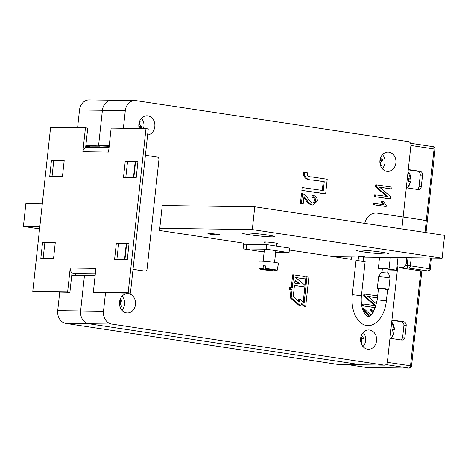<?xml version="1.0" encoding="UTF-8"?>
<svg xmlns="http://www.w3.org/2000/svg" width="468" height="468" viewBox="0 0 468 468"><rect width="100%" height="100%" fill="white"/><g stroke="black" fill="none" stroke-linecap="round" stroke-linejoin="round"><path stroke-width="0.7" d="M247.192 249.467L250.052 249.508L246.256 248.935L266.286 249.21L289.066 252.638L275.646 252.457M266.286 249.21L266.783 244.647L246.753 244.372L246.256 248.935M266.783 244.647L289.557 248.081L289.066 252.638M264.163 251.778L262.378 251.755M243.547 244.852L246.694 244.893M95.308 273.95L74.424 273.745A2.299 1.913 -89.2 0 1 76.038 275.482M93.313 292.301L95.589 292.646L130.432 293.12L128.156 292.775L93.313 292.301L95.911 268.363L70.223 268.012L67.626 291.956L32.778 291.482L50.614 127.302L85.457 127.776L87.738 128.121L85.621 147.595M123.499 177.39L136.217 177.565L137.949 161.6L125.231 161.431L123.499 177.39M127.296 259.652L129.033 243.693L116.316 243.518L114.578 259.483L127.296 259.652M55.271 242.687L42.559 242.518L40.821 258.476L53.539 258.652L55.271 242.687M51.474 160.425L49.743 176.389L62.455 176.559L64.192 160.6L51.474 160.425L64.157 160.91M85.457 127.776L82.859 151.72L108.547 152.065L111.15 128.127L145.993 128.601L128.156 292.775M67.626 291.956L69.902 292.295L32.778 291.482M125.81 177.425L127.512 161.77L137.914 161.916M116.889 259.512L118.591 243.863L128.998 244.004M43.132 258.511L44.834 242.857L55.242 243.003M52.053 176.418L53.75 160.77M69.902 292.295L72.019 272.821M145.993 128.601L148.268 128.94L130.432 293.12M42.559 242.518L44.834 242.857M116.316 243.518L118.591 243.863M125.231 161.431L127.512 161.77M82.859 151.72A5.054 4.212 -89.2 0 1 87.101 147.291L109.032 147.59M90.154 146.028A2.299 1.913 -89.2 0 1 88.99 147.315M73.856 273.657A5.054 4.212 -89.2 0 1 70.223 268.012M210.594 234.211A6.09 0.38 -173.8 0 0 216.801 234.907A6.09 0.38 -173.8 0 0 220.018 234.918A6.09 0.38 -173.8 0 0 217.333 234.304A6.09 0.38 -173.8 0 0 211.132 233.614A6.09 0.38 -173.8 0 0 207.909 233.602A6.09 0.38 -173.8 0 0 210.594 234.211M363.466 251.901A16.087 1.006 -173.8 0 0 379.852 253.726A16.087 1.006 -173.8 0 0 388.358 253.761A16.087 1.006 -173.8 0 0 381.268 252.147A16.087 1.006 -173.8 0 0 364.882 250.316A16.087 1.006 -173.8 0 0 356.376 250.286A16.087 1.006 -173.8 0 0 363.466 251.901M249.573 234.743A16.087 1.006 -173.8 0 0 265.959 236.568A16.087 1.006 -173.8 0 0 274.47 236.603A16.087 1.006 -173.8 0 0 267.374 234.983A16.087 1.006 -173.8 0 0 250.994 233.158A16.087 1.006 -173.8 0 0 242.482 233.128A16.087 1.006 -173.8 0 0 249.573 234.743M363.572 256.844L364.502 256.797L362.987 256.446L358.546 256.294M276.6 243.693A6.897 0.433 -173.8 0 0 277.764 243.582A6.897 0.433 -173.8 0 0 274.728 242.892A6.897 0.433 -173.8 0 0 267.708 242.108A6.897 0.433 -173.8 0 0 264.057 242.096A6.897 0.433 -173.8 0 0 265.175 242.453M39.821 226.688L23.4 226.465L39.575 228.899M333.655 256.698L358.465 257.037M363.542 257.107L442.125 258.178L252.305 229.577L159.781 228.32M23.4 226.465L25.875 203.662L42.295 203.884M442.125 258.178L444.6 235.375L254.779 206.774L162.256 205.516M252.305 229.577L254.779 206.774M365.151 261.477L356.013 260.489L352.293 294.694L361.436 295.682L365.151 261.477M361.436 295.682C360.939 300.672 361.314 305.177 362.565 309.196C364.695 314.274 366.538 316.631 368.088 316.286C371.177 317.45 374.224 311.975 377.237 299.842L378.477 288.44L384.684 288.844L387.615 289.435L385.533 289.452M378.454 288.657A5.745 0.363 6.2 0 1 377.337 288.317A5.745 0.363 6.2 0 1 385.094 288.82A5.745 0.363 6.2 0 1 388.756 289.557A5.745 0.363 6.2 0 1 387.592 289.651M389.996 278.15L388.551 273.382L386.135 272.902L381.01 272.563L378.577 276.91A5.745 0.363 6.2 0 1 378.577 276.91A5.745 0.363 6.2 0 1 386.334 277.419A5.745 0.363 6.2 0 1 389.996 278.15A5.745 0.363 6.2 0 1 389.996 278.156L388.756 289.557M95.109 275.74L84.451 275.599L80.613 310.939A11.489 9.571 90.8 0 0 88.861 323.774L361.255 364.812A3.446 2.872 90.8 0 0 361.583 364.841A3.446 2.872 -89.2 0 1 361.255 364.812L88.861 323.774A11.489 9.571 -89.2 0 1 80.613 310.939L84.451 275.599L71.733 275.424M113.139 100.304A11.489 9.571 90.8 0 0 112.057 100.216A11.489 9.571 90.8 0 0 102.41 110.278L98.572 145.624L100.468 145.905L98.181 145.876L100.105 145.905M89.979 146.414L85.755 146.355M100.076 146.162L90.119 146.127M59.728 292.161L57.722 310.629A11.489 9.571 90.8 0 0 65.976 323.458L338.364 364.502A3.446 2.872 90.8 0 0 338.692 364.525L384.468 365.151A3.446 2.872 -89.2 0 1 384.146 365.122L111.753 324.084A11.489 9.571 -89.2 0 1 103.504 311.249L105.511 292.781M109.173 146.285L85.855 145.449M109.231 145.764L98.572 145.624L102.41 110.278A11.489 9.571 -89.2 0 1 112.057 100.216L89.166 99.906A11.489 9.571 90.8 0 0 79.519 109.968L77.6 127.67M147.607 135.024A9.652 8.038 90.8 0 0 154.879 125.541A9.652 8.038 90.8 0 0 147.882 115.848A9.652 8.038 90.8 0 0 146.97 115.772A9.652 8.038 90.8 0 0 139.212 128.507M128.56 293.705A9.652 8.038 90.8 0 0 127.653 293.629A9.652 8.038 90.8 0 0 119.498 302.626A9.652 8.038 90.8 0 0 126.477 312.858A9.652 8.038 90.8 0 0 127.39 312.934A9.652 8.038 90.8 0 0 135.539 303.937A9.652 8.038 90.8 0 0 128.56 293.705M388.955 152.164A9.652 8.038 90.8 0 0 388.042 152.094A9.652 8.038 90.8 0 0 379.893 161.086A9.652 8.038 90.8 0 0 386.872 171.317A9.652 8.038 90.8 0 0 387.779 171.393A9.652 8.038 90.8 0 0 395.928 162.402A9.652 8.038 90.8 0 0 388.955 152.164M369.632 330.028A9.652 8.038 90.8 0 0 368.72 329.952A9.652 8.038 90.8 0 0 360.571 338.949A9.652 8.038 90.8 0 0 367.55 349.181A9.652 8.038 90.8 0 0 368.456 349.257A9.652 8.038 90.8 0 0 376.611 340.259A9.652 8.038 90.8 0 0 369.632 330.028M374.874 305.592L363.677 296.045L363.899 293.968L377.664 295.899M377.448 297.935L367.871 296.49M375.447 307.745L362.612 305.815L362.823 303.919L376.085 305.779L364.695 296.063L363.677 296.045M368.743 316.239L364.402 311.185M362.331 308.412L362.367 308.09L363.384 308.102L371.118 315.227M372.276 313.648L372.312 313.414C372.247 311.869 371.539 311.027 370.182 310.892L370.48 309.494L371.498 309.506L373.973 311.068M382.321 201.603L383.649 201.807L386.246 205.592L386.147 206.517L373.593 204.762L373.745 203.34L383.789 204.715L382.321 201.603L381.303 201.591L382.771 204.703M386.738 196.402L375.535 186.855L375.763 184.772L391.968 187.077L391.763 188.973L379.729 187.299M391.763 188.973L379.536 187.13L390.909 196.829L390.681 198.923L389.663 198.906L374.476 196.619L374.681 194.723L387.954 196.583L376.553 186.867L375.535 186.855M313.174 205.054L312.583 205.002C310.097 204.183 308.114 202.433 306.645 199.748L304.001 196.484L303.229 203.592L301.456 203.328L302.509 193.612C304.709 194.325 306.452 195.852 307.739 198.204C308.985 200.591 310.682 202.229 312.817 203.112C314.385 203.299 315.368 202.498 315.771 200.719C315.684 198.654 314.736 197.531 312.928 197.35L313.332 195.484C316.04 196.01 317.38 197.859 317.339 201.024L313.174 205.054L311.565 204.99C309.079 204.171 307.102 202.416 305.627 199.737L303.907 197.361M303.229 203.592L300.438 203.311L301.491 193.6L302.509 193.612M312.723 203.094L314.753 200.702C314.666 198.643 313.724 197.519 311.91 197.338L312.314 195.472L313.332 195.484M324.622 193.805L301.842 190.371L302.152 187.528L323.289 190.575L324.248 181.689L311.542 179.911C307.224 180.256 304.475 178.361 303.293 174.236L303.849 171.891L307.476 172.832L307.037 174.073C307.657 176.079 309.044 176.998 311.202 176.834L327.22 179.25L325.64 193.816L324.622 193.805M322.282 190.423L323.236 181.678M123.376 128.291L125.301 110.588A11.489 9.571 -89.2 0 1 134.948 100.526A11.489 9.571 -89.2 0 1 136.03 100.62L408.424 141.658A3.446 2.872 -89.2 0 1 410.898 145.507L401.836 228.928M397.718 266.83L387.364 362.133A3.446 2.872 -89.2 0 1 384.468 365.151M264.133 252.018L243.108 248.853L243.729 243.155L159.547 230.467L162.267 205.388L163.221 205.528M351.526 256.944L351.263 259.354L289.347 250.023M301.146 303.831L304.633 306.792L305.645 306.803L308.868 277.161L306.967 276.875L304.165 302.72L299.748 298.964L299.415 302.006L293.237 296.747L294.466 285.421L303.954 286.849L304.206 284.573L295.331 277.442L304.826 278.869L305.072 276.588L293.682 274.874L292.319 287.416L290.423 287.13L290.172 289.411L292.073 289.698L291.19 297.829L300.901 306.09L301.234 303.048L305.645 306.803M290.423 287.13L289.405 287.118L289.16 289.394L291.055 289.68L290.172 297.812L299.883 306.078L300.901 306.09M293.682 274.874L292.664 274.862L291.318 287.264M295.548 277.612L304.826 278.869M294.454 285.556L303.954 286.849M299.748 298.964L298.73 298.947L298.485 301.211M306.967 276.875L305.955 276.863L303.229 301.924M324.248 181.689L312.554 179.928C308.242 180.268 305.493 178.372 304.311 174.248L303.293 174.236M304.311 174.248L304.867 171.908M325.64 193.816L301.842 190.371M302.86 190.388L303.17 187.545M306.645 199.748L305.627 199.737M312.583 205.002L311.565 204.99M312.928 197.35L311.91 197.338M315.771 200.719L314.753 200.702M312.817 203.112L313.209 203.147M301.456 203.328L300.438 203.311M376.553 186.867L376.781 184.79M390.681 198.923L374.476 196.619M375.494 196.636L375.699 194.741M386.147 206.517L373.593 204.762M374.611 204.779L374.763 203.358M369.392 316.035L364.502 310.255L364.209 312.969M366.485 312.7L365.467 312.688M373.212 312.355L371.2 310.904L370.182 310.892M371.2 310.904L371.498 309.506M363.104 310.693L363.384 308.102M364.695 296.063L364.917 293.98M375.494 307.616L362.612 305.815M363.63 305.826L363.841 303.931M377.46 297.794L367.672 296.32L376.565 303.907M295.056 279.987L294.711 283.14L299.959 283.93L295.056 279.987M290.172 289.411L289.16 289.394M292.073 289.698L291.055 289.68M291.19 297.829L290.172 297.812M298.73 283.748L294.975 280.73M408.289 169.527L420.065 171.3A3.446 2.872 -89.2 0 1 422.54 175.149L421.299 186.551A3.446 2.872 -89.2 0 1 418.404 189.569A3.446 2.872 -89.2 0 1 418.082 189.54L406.306 187.767M391.938 320.024L403.714 321.797A3.446 2.872 -89.2 0 1 406.189 325.646L404.949 337.048A3.446 2.872 -89.2 0 1 402.059 340.066A3.446 2.872 -89.2 0 1 401.731 340.043L389.955 338.265M391.903 320.334L401.427 321.768A3.446 2.872 -89.2 0 1 403.902 325.617L402.661 337.019A3.446 2.872 -89.2 0 1 400.661 339.879M408.254 169.837L417.772 171.27A3.446 2.872 -89.2 0 1 420.252 175.12L419.012 186.521A3.446 2.872 -89.2 0 1 417.006 189.382M363.139 332.543A9.19 7.658 -89.2 0 1 362.946 346.513M360.769 337.416A14.923 1.796 0.3 0 1 361.647 337.51A14.859 4.025 -37.5 0 0 362.636 336.281A14.531 8.418 57.7 0 1 363.46 338.341A14.859 3.065 173.7 0 1 362.168 338.809A14.923 8.155 131.7 0 1 361.477 340.213A14.923 9.5 95.2 0 1 361.267 341.892A14.859 7.506 42.2 0 1 361.963 343.442A14.531 4.838 161.4 0 1 361.343 343.822M361.647 337.51L360.717 337.691M361.963 343.442L361.179 343.395M361.267 341.892L360.775 341.915M361.477 340.213L360.559 340.154M362.168 338.809L360.606 338.545M363.46 338.341L360.647 338.165M360.933 337.65L361.097 338.054M392.278 329.519L394.378 329.548L392.289 329.185A9.366 5.148 98.6 0 1 392.202 330.554A9.366 5.148 98.6 0 1 391.997 331.917L393.992 332.239A9.138 5.025 -81.4 0 1 391.078 338.434M394.378 329.548L394.284 329.501A9.138 5.025 -81.4 0 0 391.698 322.236M408.628 179.022L410.728 179.051L408.64 178.688A9.366 5.148 98.6 0 1 408.546 180.057A9.366 5.148 98.6 0 1 408.342 181.42L410.337 181.742A9.138 5.025 -81.4 0 1 407.423 187.937M410.728 179.051L410.635 179.004A9.138 5.025 -81.4 0 0 408.049 171.738L410.805 179.045M122.066 296.221A9.19 7.658 -89.2 0 1 122.049 310.015A9.19 7.658 -89.2 0 1 121.879 310.19M119.79 300.678A14.923 0.445 -12.7 0 0 120.06 300.608A14.859 5.505 -52.7 0 0 120.726 299.005A14.531 7.184 40.5 0 1 121.984 300.719A14.859 5.16 159.9 0 1 120.855 301.69A14.923 9.12 113.3 0 1 120.504 303.293A14.923 9.325 75.1 0 1 120.68 304.949A14.859 5.832 26.7 0 1 121.692 306.107A14.531 6.64 146.7 0 1 121.007 306.873A14.531 6.64 146.7 0 1 120.305 307.587M120.153 307.201A14.859 5.914 -120 0 0 119.779 305.902A14.923 1.205 -161.1 0 0 119.767 305.902M121.692 306.107L119.843 306.119M120.68 304.949L119.609 305.042M120.504 303.293L119.48 303.27M120.855 301.69L119.621 301.532M121.984 300.719L120.06 300.614M380.092 159.541A14.923 1.714 -0.2 0 1 380.952 159.623A14.859 4.089 -38.1 0 0 381.929 158.383A14.531 8.383 57.1 0 1 382.771 160.43A14.859 3.141 173.2 0 1 381.484 160.916A14.923 8.196 131 0 1 380.806 162.332A14.923 9.506 94.5 0 1 380.607 164.011A14.859 7.453 41.6 0 1 381.321 165.549A14.531 4.908 160.9 0 1 380.665 165.959M382.461 154.686A9.19 7.658 -89.2 0 1 382.268 168.65M381.321 165.549L380.49 165.496M380.607 164.011L380.092 164.034M380.806 162.332L379.881 162.273M381.484 160.916L379.928 160.659M382.771 160.43L379.975 160.261M380.25 159.763L380.408 160.15M380.952 159.623L380.045 159.799M139.716 120.996A14.531 4.569 18.2 0 1 140.201 121.288A14.859 7.699 137.1 0 1 139.511 122.862A14.923 9.477 83.6 0 1 139.727 124.541A14.923 7.979 47.6 0 1 140.423 125.927A14.859 2.767 6.1 0 1 141.716 126.36A14.531 8.547 121.3 0 1 141.336 127.401A14.531 8.547 121.3 0 1 140.897 128.437A14.859 3.791 -142.9 0 0 139.909 127.237A14.923 2.1 179.5 0 1 138.955 127.36M141.389 118.363A9.19 7.658 -89.2 0 1 143.454 128.565M139.909 127.237L138.902 127.015M141.716 126.36L139.353 126.606L139.166 127.074M140.423 125.927L138.821 126.161M138.844 126.489L139.353 126.606M139.727 124.541L138.832 124.582M139.511 122.862L139.107 122.838M140.201 121.288L139.581 121.311M272.967 270.346L272.733 270.715A8.681 0.544 -173.8 0 0 275.863 270.375A8.681 0.544 -173.8 0 0 265.748 268.977L272.733 270.715M265.748 268.977L265.789 265.941A9.366 0.585 -173.8 0 0 264.496 265.83A9.366 0.585 -173.8 0 0 263.285 265.742L265.76 266.356M265.602 268.509A9.138 0.573 6.2 0 1 276.325 269.989A9.138 0.573 6.2 0 1 277.12 270.317L278.519 263.279A9.769 0.614 -173.8 0 0 264.829 261.226A9.769 0.614 -173.8 0 0 259.096 261.167L258.944 268.345A9.138 0.573 6.2 0 1 263.104 268.31L263.285 265.742M270.229 270.516L263.244 268.772A8.681 0.544 -173.8 0 0 260.114 269.118A8.681 0.544 -173.8 0 0 270.229 270.516L270.463 270.147L270.229 270.516L259.377 268.895L258.944 268.345M263.104 268.31L263.244 268.772M135.164 161.875L133.462 177.524M126.243 243.968L124.546 259.617M135.544 161.881L133.842 177.53M126.629 243.968L124.927 259.623M133.017 269.346L144.524 271.083A2.299 1.913 90.8 0 0 144.741 271.101A2.299 1.913 90.8 0 0 144.928 271.089M133.023 269.293L144.904 271.083A2.299 1.913 90.8 0 0 145.121 271.101A2.299 1.913 90.8 0 0 147.051 269.094L158.939 159.641A2.299 1.913 90.8 0 0 157.289 157.072L145.408 155.282M405.949 257.681A5.745 3.159 98.6 0 1 406.528 261.91A5.745 3.159 98.6 0 1 402.498 267.55L396.999 266.725M388.001 269.931L396.624 270.182L397.993 257.575M396.624 270.182L389.031 269.036A6.897 0.433 -173.8 0 0 382.005 268.258A6.897 0.433 -173.8 0 0 378.36 268.24A6.897 0.433 -173.8 0 0 381.397 268.936L382.315 269.071M388.019 269.755L393.453 269.878L387.756 269.024L380.648 268.492L382.333 268.901M388.364 269.808L388.44 269.123M379.46 257.324L378.91 262.361A5.745 4.785 90.8 0 0 378.881 263.461M364.765 223.341A13.788 11.484 -89.2 0 1 377.36 213.104L419.591 219.469A13.788 0.866 6.2 0 1 423.353 221.077M95.296 274.026L74.424 273.745M377.237 299.842L386.375 300.836L387.615 289.435M338.364 364.502L384.146 365.122M65.976 323.458L111.753 324.084M57.722 310.629L103.504 311.249M79.519 109.968L125.301 110.588M312.554 179.928L311.542 179.911M366.707 367.474A2.299 1.264 -81.4 0 0 366.801 367.497A2.299 1.264 -81.4 0 0 366.894 367.503L347.981 364.654M433.04 146.659L410.5 143.267L433.134 146.671A2.299 1.264 -81.4 0 0 433.04 146.659M424.997 232.421L434.064 148.959L410.904 145.472M435.076 149.193L434.064 148.959A2.299 1.264 -81.4 0 0 433.134 146.671A2.299 2.299 0 0 1 435.076 149.193L426.02 232.573M347.935 364.654L366.801 367.497A2.299 2.299 0 0 0 367.111 367.52A2.299 1.913 90.8 0 1 366.894 367.503L408.991 368.076A2.299 1.264 -81.4 0 0 410.506 365.812L387.34 362.32M386.036 364.619L408.991 368.076A2.299 1.913 90.8 0 0 409.207 368.094A2.299 2.299 0 0 0 411.518 366.046L410.506 365.812L420.826 270.826M420.065 171.3L417.772 171.27M422.54 175.149L420.252 175.12M421.299 186.551L419.012 186.521M403.714 321.797L401.427 321.768M406.189 325.646L403.902 325.617M404.949 337.048L402.661 337.019M409.207 368.094L367.111 367.52A2.299 1.913 90.8 0 0 367.327 367.509M144.904 271.083L144.524 271.083M389.031 269.036L390.289 257.47M405.452 265.455L410.342 265.783L430.338 268.872L431.514 258.032M408.014 257.71L407.172 265.479A2.299 1.913 -89.2 0 0 408.821 268.041L401.193 267.942L420.176 270.796L427.805 270.902L408.821 268.041A2.299 1.264 -81.4 0 0 410.342 265.783L411.214 257.757M430.478 258.014L429.326 268.638A2.299 1.264 -81.4 0 1 427.805 270.902A2.299 1.913 90.8 0 0 428.021 270.919A2.299 2.299 0 0 0 430.338 268.872M420.609 270.802A2.299 1.913 -89.2 0 1 420.393 270.82A2.299 1.913 -89.2 0 1 420.176 270.796A2.299 1.264 -81.4 0 1 420.077 270.791A2.299 2.299 0 0 0 420.393 270.82L428.021 270.919M419.989 270.773A2.299 1.264 -81.4 0 0 420.077 270.791L401.099 267.93A2.299 1.264 -81.4 0 0 401.193 267.942A2.299 1.913 90.8 0 1 399.994 267.175M400.871 267.854A2.299 1.264 -81.4 0 0 401.099 267.93A2.299 2.299 0 0 1 399.672 267.123M363.121 261.015L363.607 256.552M358.096 260.471L358.582 256.002M352.293 294.694C351.48 302.714 352.521 309.822 355.411 316.005C359.091 322.364 363.11 325.517 367.474 325.459C371.785 326.102 376.196 323.517 380.689 317.708C383.748 313.028 385.644 307.4 386.375 300.836M387.656 273.131L388.095 269.071M381.941 272.511L382.385 268.451M377.337 288.317L378.571 276.916M134.948 100.526L112.057 100.216M421.861 270.837L411.518 366.046M391.698 322.218L394.454 329.542M394.161 332.28L391.19 338.452M410.506 181.783L407.54 187.955M277.12 270.317C277.378 270.861 275.921 270.99 272.745 270.72M265.227 241.979L264.941 244.624M264.443 249.181L263.151 261.109M276.652 243.22L276.336 246.086M275.845 250.649L274.57 262.349M145.121 271.101L144.741 271.101M378.36 268.24L379.548 257.324"/></g></svg>
